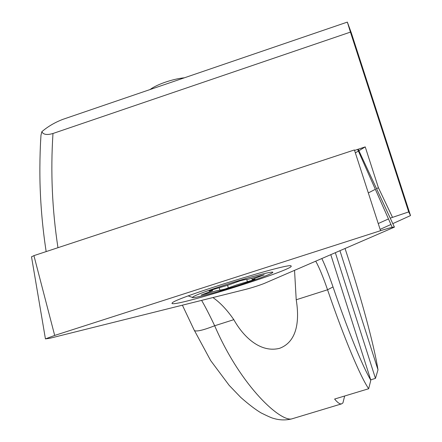 <?xml version="1.0" encoding="UTF-8"?>
<svg xmlns="http://www.w3.org/2000/svg" width="442" height="442" viewBox="0 0 442 442"><rect width="100%" height="100%" fill="white"/><g stroke="black" fill="none" stroke-linecap="round" stroke-linejoin="round"><path stroke-width="0.66" d="M54.686 335.434L45.438 338.898L50.045 338.224L246.056 289.283C252.984 287.411 259.018 285.477 264.167 283.488L394.452 227.111C393.673 226.823 389.037 228.011 380.545 230.685L54.686 335.434L33.923 255.625L354.412 149.948L380.545 230.685M31.52 256.857L33.923 255.625M173.236 303.72L171.999 303.577L172.159 302.991C174.474 298.212 289.145 262.487 291.09 265.907L291.217 266.438C288.333 271.25 185.612 303.704 173.236 303.72M358.224 149.258L357.782 149.683L392.209 227.343M251.36 280.526L236.879 284.819L225.166 289.002L219.989 290.234C219.558 289.886 215.022 291.051 206.386 293.726L201.198 295.052L212.591 290.659L209.171 291.029L212.834 289.643L228.127 285.118L240.476 280.681L245.752 279.477C246.172 279.863 250.669 278.72 259.25 276.057L264.228 274.786L252.133 279.438L255.034 279.14L251.36 280.526M224.066 285.256C204.082 291.836 193.508 295.897 192.336 297.433C191.938 299.019 217.193 292.272 240.476 284.698C257.603 279.106 268.156 275.184 272.128 272.924C277.62 269.719 251.216 276.399 224.066 285.256M184.458 77.786C178.297 78.4 171.579 79.98 164.313 82.527C158.076 84.787 153.308 87.129 150.02 89.56M201.624 300.378C205.143 306.405 209.497 314.87 214.679 325.76C241.205 387.463 281.764 423.121 292.333 418.718L292.411 418.701C288.167 419.955 281.084 420.74 273.57 418.397C272.101 418.138 267.951 416.314 261.117 412.927C255.664 409.712 248.89 404.546 240.791 397.435L229.194 385.374L210.657 360.562L194.132 329.959M321.881 258.62C325.273 265.736 328.986 275.178 333.019 286.952L327.555 289.775C344.086 338.136 360.368 376.678 368.667 388.739L334.611 399.043C337.605 402.723 339.942 404.331 341.611 403.861L342.92 402.938L344.661 396.004M212.928 297.554C220.055 302.472 227.022 309.842 233.818 319.66C242.879 336.047 259.89 353.285 279.593 348.324C298.361 341.296 299.267 318.273 296.217 299.764L294.543 270.393M370.694 379.838L375.451 378.396L335.379 252.802M40.614 141.556L40.968 135.318L41.841 131.705C47.896 126.511 54.93 122.384 62.935 119.329L347.346 22.1L351.34 32.951L410.519 215.58L408.695 211.911L390.236 218.138M354.561 150.413L365.23 146.893L358.893 150.722M358.379 151.031L355.357 152.866M380.126 229.381L390.932 224.475M392.827 223.613L410.519 215.58M388.479 218.934L378.236 223.547M392.424 217.155L378.407 187.723L376.567 188.673M368.324 192.927L375.346 189.303M365.23 146.893L378.407 187.723M408.695 211.911L350.44 32.106L52.979 133.49C47.023 135.235 43.31 134.644 41.841 131.705M57.963 247.697C52.156 209.773 50.493 171.706 52.979 133.49M339.981 250.818L377.993 369.827L375.451 378.396M345.091 248.614C360.429 295.101 373.893 343.948 377.993 369.827M368.667 388.739L370.821 380.225C362.672 366.589 347.942 330.71 333.019 286.952M370.821 380.225L330.826 254.763M347.346 22.1L350.44 32.106M296.217 299.764L327.555 289.775C323.047 276.72 319.118 267.211 315.759 261.255M233.818 319.66L214.679 325.76C203.497 330.124 196.745 331.743 194.425 330.61L182.391 305.179M246.741 279.526L247.421 281.692M210.016 290.626L210.11 290.93M227.542 285.305L228.343 287.869M206.226 293.212L206.386 293.726M260.741 275.598L260.89 276.073M31.504 256.73L45.438 338.898M358.224 149.28L394.374 227.039M291.013 265.885L291.217 266.438M192.336 297.433L188.253 295.908M219.232 287.808L219.95 290.118M212.326 289.808L212.547 290.527M251.774 278.289L252.133 279.438M292.333 418.723L341.611 403.861M46.161 251.586C43.045 231.315 41.078 210.95 40.261 190.502C39.415 170.341 40.084 147.501 40.984 135.318"/></g></svg>
